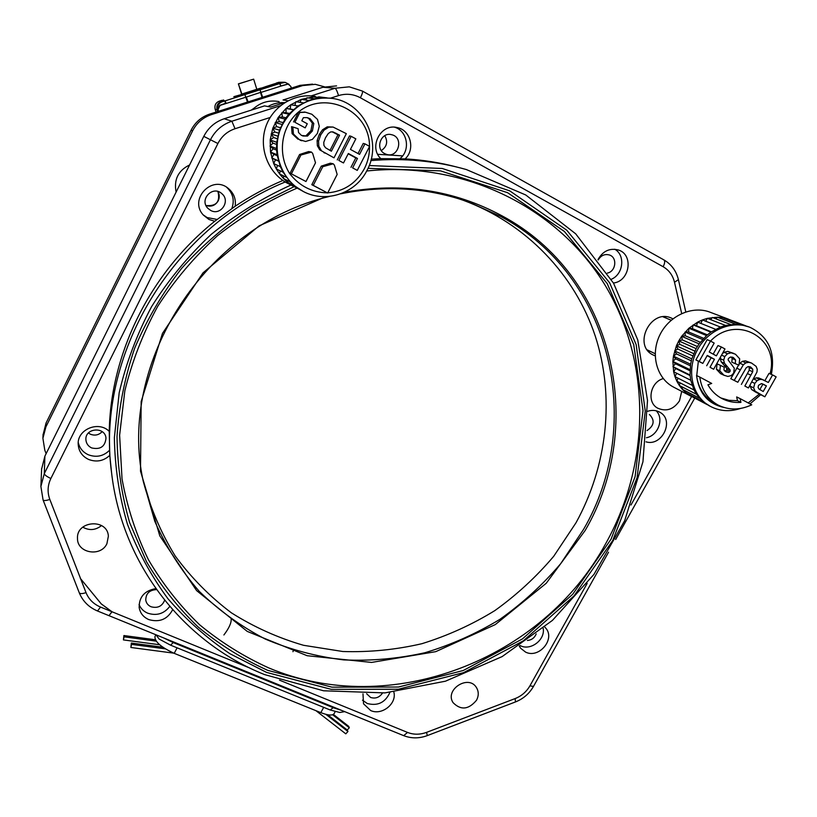 <?xml version="1.0" encoding="UTF-8"?>
<svg xmlns="http://www.w3.org/2000/svg" width="817" height="817" viewBox="0 0 817 817"><rect width="100%" height="100%" fill="white"/><g stroke="black" fill="none" stroke-linecap="round" stroke-linejoin="round"><path stroke-width="1.23" d="M402.628 155.884L377.74 154.311L402.628 155.884M648.381 351.249L649.137 350.799M664.997 316.771L666.243 318.15M650.352 351.392L648.473 351.361M655.193 355.875L653.294 355.048C632.246 345.591 650.73 308.029 671.574 318.17L672.922 318.824M336.553 85.897L322.94 87.256L283.039 99.98L287.962 100.746M284.847 102.534L270.621 107.068L264.555 105.883L224.205 118.751C215.075 121.835 208.274 127.707 203.79 136.368L44.894 456.141L41.616 469.101M381.314 150.553C386.941 146.672 388.106 141.719 384.776 135.673M88.41 433L90.462 434.246C94.966 435.921 98.867 435.063 102.156 431.652M206.007 205.527C216.403 206.435 220.386 201.758 217.935 191.515C219.569 194.599 219.65 197.714 218.19 200.859C215.331 205.537 211.276 207.089 206.007 205.527M101.522 525.556C95.589 530.264 89.339 530.795 82.762 527.149M681.725 391.384L679.458 400.881C673.504 409.521 666.223 411.931 657.614 408.132C646.421 402.26 650.22 382.101 663.261 378.588M80.301 578.354L101.247 603.916L111.96 611.749L108.978 615.661L112.021 611.77L101.247 603.865L80.301 578.354M172.642 609.727C167.465 619.347 159.509 622.636 148.796 619.592C143.343 617.162 140.136 613.138 139.166 607.501C139.033 596.931 144.599 590.63 155.853 588.608M111.643 473.349L109.774 455.345C103.616 461.064 96.559 462.432 88.604 459.44C82.221 456.346 78.759 451.372 78.207 444.54C76.89 429.517 98.571 420.377 109.243 431.396C110.663 353.148 150.175 272.858 214.748 221.274L208.948 219.446L203.433 215.147C188.39 199.46 212.257 174.195 228.525 188.615C233.907 193.312 236.123 199.185 235.163 206.252C250.319 196.121 266.219 187.522 282.876 180.465M371.214 159.141L380.793 158.631C368.385 146.978 380.865 123.142 397.133 127.564C410.624 129.903 415.536 149.582 405.109 158.876C422.93 159.897 440.292 162.654 457.193 167.128M106.904 543.703C100.879 557.255 77.196 553.18 77.492 538.526C76.206 520.521 107.527 518.244 108.375 536.177L106.904 543.703M597.962 259.643C602.823 251.044 609.635 247.827 618.408 250.002C633.91 254.587 629.784 281.334 613.444 283.009M647.748 411.268C652.16 409.828 656.235 410.185 659.973 412.319C674.76 420.214 662.066 446.848 646.002 441.834M544.755 627.037L545.582 627.926C555.774 638.812 539.128 658.941 525.607 652.119L520.592 648.208L519.255 646.053M393.845 692.04C397.062 703.631 381.917 715.763 370.714 710.565L363.534 703.805L362.973 693.756M476.536 700.22C468.631 709.687 460.808 710.484 453.047 702.62C444.438 689.66 468.55 674.158 476.444 687.557C478.813 691.509 478.844 695.727 476.536 700.22M460.696 199.368L463.127 200.236C526.699 223.592 574.994 275.023 595.256 336.053C615.15 397.328 607.266 465.945 576.005 522.768L553.752 556.244C536.35 576.812 516.691 594.95 494.785 610.636C471.838 624.739 447.542 635.759 421.919 643.694C395.816 649.75 369.437 652.354 342.793 651.506L303.546 645.297C277.994 637.883 253.944 627.058 231.395 612.832C210.03 596.757 191.301 577.823 175.226 556.03C160.949 532.817 150.246 507.735 143.118 480.764M109.478 450.351C103.391 456.274 96.314 457.734 88.236 454.732C82.854 452.179 79.525 448.104 78.258 442.477M91.647 447.93C88.195 446.256 86.285 443.56 85.918 439.873C84.723 427.914 105.179 426.219 105.985 438.167C105.097 446.613 100.317 449.871 91.647 447.93M109.774 455.345L109.243 431.396M380.793 158.631L405.109 158.876M394.529 127.207C407.479 130.74 410.777 150.338 399.952 158.641M384.654 153.606C374.748 148.796 381.049 131.598 391.609 134.703C404.201 137.297 398.512 158.559 386.4 154.342L384.654 153.606M656.174 410.777C664.313 418.723 658.196 435.553 646.431 437.749M649.403 414.536L649.607 414.658C655.02 420.367 654.162 425.667 647.054 430.569M389.883 692.459C385.328 702.528 377.801 706.215 367.303 703.519L362.462 700.179M382.468 693.082C379.445 697.473 375.483 698.933 370.591 697.463L366.639 693.735M543.193 628.334C545.368 639.701 530.856 650.904 520.572 645.798L520.031 645.542M536.197 633.91C534.553 637.893 531.622 640.079 527.384 640.457M614.793 249.236C625.628 255.323 623.3 274.522 611.239 279.302M598.207 259.969C600.975 255.394 604.733 253.74 609.462 254.996C617.611 257.508 615.947 271.499 607.337 273.103M217.036 219.446L207.109 217.557L203.198 214.871M226.677 187.297C233.008 193.272 234.734 200.349 231.844 208.509M210.674 210.439L207.896 208.345C198.94 199.634 212.757 185.02 221.815 193.629C230.884 200.87 220.723 216.168 210.674 210.439M214.748 221.274L235.163 206.252M169.773 606.439C164.023 613.792 156.68 616.049 147.754 613.199C143.578 611.412 140.687 608.502 139.064 604.468M164.636 600.24C162.134 606.316 157.61 608.491 151.074 606.765C148.102 605.438 146.335 603.242 145.773 600.178C145.824 593.52 149.429 589.997 156.578 589.608M332.611 714.763L349.319 727.763L348.696 726.344L333.377 714.415M347.256 730.02L349.319 727.763M315.924 710.667L345.795 733.84L347.94 731.501L347.317 730.061L327.586 714.722M325.85 714.334L347.94 731.501M159.662 644.756L123.418 639.915L123.908 635.544L155.322 639.762M156.2 641.141L124.051 636.831L123.908 635.544M123.418 639.915L124.051 636.831M173.745 653.151L130.883 647.483L131.353 643.05L162.9 647.248M165.371 648.861L131.527 644.368L131.353 643.05M130.883 647.483L131.527 644.368M156.027 634.819L159.121 639.047L170.6 645.185L330.18 709.983L339.77 712.475L344.713 711.638M341.782 710.443L333.54 707.818L173.429 642.662L163.931 638.036M335.184 711.689L334.163 713.588C332.601 715.763 328.158 715.447 320.826 712.649L174.215 653.345C161.092 647.258 154.668 641.682 154.954 636.606L155.904 634.768M46.14 453.649L44.792 450.157L42.903 438.29L45.915 426.852L192.567 130.883C196.693 122.887 202.973 117.464 211.409 114.625L302.688 85.581L315.291 84.325L324.441 86.816M254.046 108.161L251.309 110.101M176.094 192.087C173.745 179.546 178.229 170.508 189.564 164.983M43.046 434.93L46.048 423.022L191.107 130.169C195.181 122.254 201.401 116.892 209.744 114.084L300.043 85.356L312.513 84.12M247.837 101.972L246.254 96.927L248.113 101.88M262.359 97.346L260.797 92.311L246.581 96.978M223.592 99.97L222.592 100.338L225.094 100.869L226.186 103.453L225.594 103.483L224.798 100.961L222.05 101.829C219.324 102.871 217.853 104.882 217.639 107.875M262.053 97.448L260.541 92.546M289.116 84.365L285.215 82.364L279.965 83.467L280.405 84.937M216.066 112.072L215.167 109.274C214.33 105.413 215.668 102.717 219.181 101.196L221.877 100.338L223.858 100.767L221.131 101.625C217.577 103.177 216.219 105.904 217.067 109.805L217.965 110.06L218.374 111.337L218.037 109.509L218.599 111.265M215.167 109.274L217.067 109.805L217.628 111.582L217.067 109.805C216.219 105.904 217.577 103.177 221.131 101.625L222.05 101.829M283.448 82.231L278.76 82.303L283.948 82.272L279.965 83.467M251.677 109.805L253.433 108.722M219.181 101.196L224.798 100.961M291.342 88.134L290.811 86.388L288.135 84.08L280.813 86.122L279.659 83.559L276.35 83.293L263.891 87.358M287.89 84.059L280.762 85.969M225.533 103.299L219.804 105.322L217.761 109.427M247.51 102.074L244.865 94.598L260.02 89.788L262.666 97.254M260.02 89.788L260.797 92.311L260.204 92.505M245.978 97.172L220.09 105.393L218.037 109.509M233.825 96.692L239.779 94.997M261.797 88.022L263.86 87.256M242.945 93.7L239.095 95.732L244.079 94.476L262.921 88.236C262.829 87.685 261.174 87.919 257.947 88.941L242.945 93.7C239.769 94.823 240.004 94.854 243.65 93.812L258.734 89.033C261.879 87.919 261.624 87.889 257.968 88.941L257.937 88.951M264.79 86.919L274.961 83.651M256.804 89.308L253.658 79.157L238.39 83.855L241.618 94.139M238.39 83.855L241.883 94.047M253.658 79.157L238.697 83.885M276.156 83.354L282.672 82.609M278.76 82.303L276.095 83.15M279.087 101.604C269.304 99.817 260.674 102.258 253.188 108.947L252.341 109.774M369.519 146.539C369.611 154.382 367.895 161.766 364.372 168.7C356.222 183.345 344.008 191.392 327.75 192.843M327.321 192.863C311.849 192.465 299.267 185.98 289.555 173.418C278.689 156.057 280.333 132.446 293.732 116.698C319.151 87.399 369.744 107.895 369.509 146.355M367.037 170.324C382.632 142.372 364.259 102.758 332.713 98.469C310.664 96.079 293.936 104.78 282.539 124.582C270.437 147.52 279.618 178.494 301.483 190.463C323.951 204.015 355.354 194.242 367.037 170.324M303.087 191.341L294.804 186L290.331 181.915L283.039 172.162L280.343 166.637L277.045 154.719L276.514 148.52L276.738 142.291L279.455 130.138L285.041 119.047L288.81 114.135L297.98 105.965L308.826 100.44L314.668 98.786L320.652 97.897L330.262 98.132M287.676 180.588L287.768 182.416L300.554 189.963M292.374 184.765L292.557 185.776L299.716 189.462M283.601 175.91L283.428 178.453L287.768 182.416L294.804 186M280.2 170.814L279.598 173.95L283.428 178.453L290.331 181.915M277.514 165.351L276.34 168.976L279.598 173.95L286.389 177.279M327.086 97.836L312.768 96.927L301.289 99.388L290.77 104.75L290.209 109.018L286.073 108.416L286.042 112.736L281.875 112.664L282.365 116.954L278.219 117.434L279.23 121.621L275.186 122.632L276.697 126.655L272.807 128.187L274.798 131.976L271.132 133.998L273.572 137.501L270.182 139.983L273.021 143.128L269.967 146.029L273.164 148.786L270.498 152.044L273.991 154.362L271.744 157.936L275.492 159.775L273.705 163.604L276.34 168.976L283.039 172.162M297.98 105.965L290.77 104.75L286.073 108.416L278.219 117.434L272.807 128.187L270.182 139.983L270.498 152.044L273.705 163.604L280.343 166.637M303.24 102.85L295.866 101.716L294.906 105.444M308.826 100.44L301.289 99.388L300.115 102.37M314.668 98.786L306.957 97.774L305.742 100.011M320.652 97.897L312.768 96.927L311.706 98.397M326.688 97.815L318.63 96.835L317.946 97.57M289.953 184.519L286.236 182.61C267.884 172.162 258.713 147.887 265.678 127.115C272.5 106.302 294.386 92.781 315.321 96.375M278.403 161.041L275.492 159.775M278.331 160.796L271.744 157.936M277.198 155.679L273.991 154.362M277.045 154.719L270.498 152.044M276.575 150.103L273.164 148.786M276.514 148.52L269.967 146.029M276.575 144.415L273.021 143.128M276.738 142.291L270.182 139.983M277.218 138.727L273.572 137.501M277.729 136.133L271.132 133.998M278.495 133.12L274.798 131.976M279.455 130.138L272.807 128.187M280.405 127.697L276.697 126.655M281.916 124.409L275.186 122.632M282.896 122.55L279.23 121.621M285.041 119.047L278.219 117.434M285.93 117.781L282.365 116.954M288.81 114.135L281.875 112.664M289.432 113.44L286.042 112.736M293.15 109.754L286.073 108.416M293.313 109.611L290.209 109.018M305.987 181.527L290.106 173.184L305.987 181.527L315.505 162.818L312.676 153.422L311.461 152.085L300.942 155.005L291.424 173.796M290.106 173.184L299.584 154.505L300.942 155.005M299.584 154.505L308.683 151.554L310.103 152.044M311.267 152.023L308.683 151.554M313.238 185.367L311.808 184.703L321.275 166.137L322.756 166.709L313.238 185.367L327.658 193.016L337.166 174.44L334.388 165.116L333.203 163.788L322.756 166.709M321.275 166.137L330.313 163.196L331.835 163.747M333.04 163.737L330.313 163.196M311.808 184.703L327.658 193.016M329.997 150.461L337.983 134.785L339.566 135.183L331.385 151.206L325.523 147.744L323.92 145.426L323.777 142.352L325.503 137.767L328.24 133.58L330.671 131.915L333.091 131.935L339.566 135.183M337.983 134.785L332.182 131.782M334 157.834L319.723 149.858L334 157.834L346.337 133.661L333.07 127.054L328.761 127.186L324.073 130.107L320.724 134.897L318.569 141.055L318.814 146.192L321.204 150.328M319.723 149.858L317.343 145.743L318.814 146.192M317.343 145.743L317.108 140.626L318.569 141.055M317.108 140.626L319.243 134.509L320.724 134.897M319.243 134.509L322.572 129.75L324.073 130.107M322.572 129.75L327.239 126.839L328.761 127.186M327.239 126.839L333.07 127.054M305.19 127.871L307.274 123.755L301.8 120.783L303.373 117.668L306.712 117.607L310.021 118.639L313.81 123.49L312.37 131.016L307.458 136.082L301.463 135.438L298.542 132.528L298.103 128.678L292.884 127.013L293.415 134.019L299.328 139.636L305.589 141.474L312.4 139.39L317.364 133.467L319.273 126.237L317.486 119.394L311.859 114.247L305.517 112.246L299.819 112.511L294.886 122.274L305.19 127.871L294.886 122.274M293.548 121.947L298.45 112.246L299.819 112.511M298.45 112.246L305.517 112.246M304.118 111.98L306.099 112.338M301.412 140.636L299.328 139.636M297.97 139.217L292.088 133.631L293.415 134.019M292.088 133.631L291.557 126.666L292.884 127.013M302.75 135.99L307.458 136.082M306.048 135.683L310.94 130.638L312.37 131.016M310.94 130.638L312.37 123.153L313.81 123.49M312.37 123.153L308.601 118.342L310.021 118.639M308.601 118.342L306.926 117.648M357.264 170.396L369.59 146.396L364.954 143.853L359.551 154.382L350.432 149.409L355.834 138.859L351.167 136.306L338.82 160.438L343.497 162.961L348.348 153.494L357.468 158.447L352.627 167.894L357.264 170.396L352.627 167.894M350.983 167.322L355.803 157.926L357.468 158.447M355.803 157.926L348.185 153.79M338.82 160.438L343.497 162.961M337.258 159.907L349.523 135.908L351.167 136.306M358.04 153.555L363.238 143.414L364.954 143.853M759.34 394.08L748.209 402.944M723.882 407.448C709.064 404.18 700.128 394.652 697.075 378.874M696.738 375.595L698.351 361.257M695.88 359.919L707.175 339.658L710.504 341.067L714.181 343.069L709.207 351.974L716.376 355.865L721.35 346.98L724.996 348.971L713.649 369.243L710.004 367.272L714.456 359.296L707.287 355.415L702.824 363.412L695.88 359.919L699.148 361.431L710.504 341.067C736.556 313.697 780.174 338.463 770.033 373.818M771.34 374.39C775.547 352.229 768.511 336.573 750.22 327.423C732.308 319.825 708.196 329.833 697.738 349.329C685.81 369.887 692.03 396.95 710.382 406.366C719.757 411.268 729.816 411.962 740.559 408.449M750.006 403.904L760.617 394.764M710.096 406.212L703.09 401.658L696.523 394.325L694.011 389.985L690.753 380.252L690.048 375.023L690.59 364.249L691.815 358.888L696.115 348.614L699.107 343.875L706.562 335.573L710.892 332.151L720.431 327.045L725.486 325.432L735.729 324.237L740.753 324.655L749.087 326.994M685.78 391.077L685.749 392.609L689.619 395.408L707.277 404.67M689.528 394.58L689.619 395.408L707.042 404.527M682.593 387.146L682.297 389.27L685.749 392.609L703.09 401.658M679.999 382.826L679.315 385.461L682.297 389.27L699.566 398.236M678.028 378.169L676.854 381.212L679.315 385.461L696.523 394.325M676.701 373.257L674.954 376.617L676.854 381.212L694.011 389.985M731.409 320.376L722.248 317.619L717.336 317.2L707.348 318.364L702.426 319.927L697.667 322.112L696.492 325.769L693.133 324.89L692.397 328.628L688.915 328.22L688.619 331.978L685.075 332.039L685.228 335.756L681.674 336.287L682.277 339.903L678.774 340.903L679.805 344.355L676.405 345.805L677.855 349.043L674.617 350.912L676.466 353.884L673.433 356.141L675.649 358.806L672.871 361.41L675.414 363.718L672.942 366.639L675.771 368.549L673.637 371.735L674.954 376.617L692.081 385.267M715.549 329.292L697.667 322.112L688.915 328.22L681.674 336.287L678.774 340.903L676.405 345.805L673.433 356.141L672.871 361.41L673.637 371.735L690.753 380.252M720.431 327.045L702.426 319.927L700.863 323.399M725.486 325.432L707.348 318.364L705.663 321.204M730.612 324.492L712.342 317.456L710.667 319.661M735.729 324.237L717.336 317.2L715.825 318.793M740.753 324.655L722.248 317.619L721.054 318.62M745.615 325.758L726.997 318.701L726.293 319.161M674.28 387.493L673.259 386.952C656.521 378.005 650.24 354.139 659.922 334.817C669.389 315.403 692.724 305.109 710.514 312.38L728.672 319.253M690.099 375.585L675.771 368.549M690.048 375.023L672.942 366.639M689.957 370.755L675.414 363.718M689.997 369.662L672.871 361.41M690.355 365.791L675.649 358.806M690.59 364.249L673.433 356.141M691.305 360.818L676.466 353.884M691.815 358.888L674.617 350.912M692.796 355.885L677.855 349.043M693.674 353.638L676.405 345.805M694.818 351.096L679.805 344.355M696.115 348.614L678.774 340.903M697.34 346.531L682.277 339.903M699.107 343.875L681.674 336.287M700.312 342.262L685.228 335.756M702.61 339.504L685.075 332.039M703.682 338.35L688.619 331.978M706.562 335.573L688.915 328.22M707.389 334.858L692.397 328.628M710.892 332.151L693.133 324.89M711.362 331.835L696.492 325.769M758.523 385.307L758.074 387.411L759.013 389.076L763.211 391.517L766.417 385.859L761.475 383.592L758.523 385.307M757.155 380.599L759.779 379.435L762.159 379.497L768.337 382.468L772.596 374.932L776.15 376.872L764.865 396.807L755.092 391.149L753.642 387.83L754.816 383.377L757.155 380.599L753.642 379.006L756.246 377.863L759.779 379.435M756.246 377.863L758.615 377.914L762.159 379.497M758.615 377.914L763.824 380.119M764.906 380.63L769.011 373.379L772.596 374.932M759.82 389.638L762.864 384.256L766.417 385.859M762.864 384.256L761.801 383.673M755.092 391.149L751.589 389.515L755.633 392.089L764.865 396.807M751.589 389.515L750.149 386.206L753.642 387.83M751.793 381.999L754.816 383.377M750.149 386.206L750.22 384.787M734.238 380.313L743.347 364.791L745.85 362.84L748.872 362.339L751.548 363.054L756.123 366.373L757.226 369.233L756.981 372.001L748.433 387.963L744.849 386.032L752.723 371.745L752.743 369.172L750.792 367.129L748.086 366.588L746.176 367.813L737.843 382.254L730.817 378.72L738.619 365.025M739.467 363.841L739.885 363.269L743.347 364.791M739.885 363.269L742.367 361.339L745.85 362.84M742.367 361.339L745.38 360.838L748.872 362.339M745.38 360.838L751.221 362.922M744.849 386.032L748.433 387.963M741.387 384.409L749.22 370.203L752.723 371.745M749.22 370.203L749.24 367.63L752.743 369.172M749.72 366.659L750.792 367.129M749.24 367.63L748.556 366.547M730.817 378.72L737.843 382.254M720.482 365.393L724.219 367.18L723.964 369.958L725.884 371.878L728.764 372.491L730.041 371.551L730.194 370.03L724.516 363.31L723.678 360.174L724.761 356.559L727.447 353.761L731.154 352.821L735.474 354.221L739.702 358.837L738.976 365.179L735.239 363.647L735.596 360.011L733.503 357.652L730.388 357.049L728.407 358.52L728.1 359.94L734.289 368.191L733.656 373.144L731.266 375.595L727.886 376.433L723.954 375.228L719.787 370.826L720.482 365.393L717.122 363.871L716.438 369.274L719.787 370.826M724.608 370.959L728.764 372.491M725.373 370.928L726.64 369.999L730.041 371.551M726.64 369.999L726.793 368.487L730.194 370.03M726.793 368.487L724.219 365.352L727.62 366.884M724.219 365.352L721.135 361.788L724.516 363.31M721.135 361.788L720.298 358.673L723.678 360.174M721.544 355.15L724.761 356.559M720.298 358.673L720.604 356.825M722.34 353.72L724.046 352.29L727.447 353.761M724.046 352.29L727.733 351.361L731.154 352.821M727.733 351.361L733.901 353.475M735.596 360.011L732.165 358.52L731.807 362.135L735.239 363.647M732.277 357.121L733.503 357.652M732.165 358.52L731.215 356.988M721.625 374.155L723.954 375.228M720.584 373.665L716.438 369.274M713.17 354.129L717.969 345.55L721.35 346.98M710.004 367.272L713.649 369.243M706.685 365.74L711.117 357.795L714.456 359.296M711.117 357.795L707.154 355.65M702.824 363.412L699.148 361.431M707.91 384.797L711.699 383.439L699.801 377.086C701.558 389.791 707.593 399.084 717.898 404.946C728.631 410.338 739.906 410.297 751.732 404.823L740.09 398.604L740.927 402.403C734.126 402.852 727.794 401.576 721.952 398.553C716.019 395.408 711.341 390.822 707.91 384.797M720.829 397.94L728.917 400.32L737.496 400.708L740.927 402.403M740.09 398.604L736.658 396.929L737.496 400.708M699.801 377.086L696.544 375.503C698.29 388.146 704.305 397.389 714.579 403.23L715.61 403.761M80.638 578.763L86.02 592.642C88.757 599.31 93.587 604.12 100.532 607.072L111.96 611.749M100.532 607.072L97.519 610.993L108.916 615.64M280.384 105.72L231.875 121.222C222.326 124.45 215.208 130.587 210.51 139.656L44.292 473.635C44.649 475.014 46.845 476.628 50.868 478.496C47.57 485.41 47.233 492.396 49.837 499.453C46.038 500.678 43.781 500.852 43.076 499.973L40.891 486.472L44.292 473.635L44.894 456.141M43.035 499.738L40.891 486.472L41.647 468.468M49.837 499.453L80.444 578.283M86.02 592.642C82.313 593.847 80.066 593.908 79.28 592.815L43.076 499.973M50.868 478.496L217.894 143.526C221.662 136.255 227.381 131.323 235.041 128.729L270.141 117.485M249.879 668.061L112.021 611.77M330.507 98.163L338.555 95.589C346.142 93.301 353.434 94.026 360.409 97.774L663.149 266.73C669.021 270.161 672.799 275.339 674.505 282.263L681.684 313.503M293.14 110.121L293.763 109.927M587.178 583.379L529.916 685.841C526.475 691.774 521.542 696.023 515.118 698.586L426.586 732.359C419.979 734.769 413.637 734.8 407.54 732.43L279.496 680.153M691.591 396.551L630.969 505.018M663.149 266.73C664.905 263.237 665.14 260.95 663.884 259.888L362.391 91.055L349.278 86.837L335.062 88.256C336.022 88.767 337.186 91.208 338.555 95.589M349.278 86.837L362.391 91.055C362.932 91.739 362.268 93.986 360.409 97.774M224.205 118.751L231.875 121.222L235.041 128.729M322.94 87.256L335.062 88.256L311.195 95.885M203.79 136.368L217.894 143.526M515.118 698.586L515.507 701.926C523.309 698.821 529.293 693.664 533.481 686.423L608.553 552.2M529.916 685.841L533.481 686.423M426.586 732.359L427.271 735.617L515.507 701.926M407.54 732.43L403.68 735.647C411.339 738.599 419.203 738.588 427.271 735.617M674.505 282.263L678.406 279.649C676.272 270.897 671.431 264.32 663.884 259.888L663.68 259.806M369.192 165.545L442.273 168.486L509.747 190.861L566.753 230.19L609.656 282.866L636.157 344.631L645.256 411.022L637.097 477.669L612.73 540.527L573.983 595.971L523.299 640.865L463.627 672.626L398.369 689.231L331.334 689.354L266.638 672.432L229.873 653.692C206.875 638.23 186.215 619.878 167.883 598.647C151.165 575.944 137.675 551.128 127.432 524.187C119.241 496.338 114.88 467.477 114.37 437.636L119.18 392.793C126.114 362.983 136.909 334.276 151.564 306.681C168.282 280.119 188.165 256.007 211.225 234.356C235.796 214.442 262.38 198 290.964 185.04M285.204 181.997C170.661 228.648 95.998 356.896 111.48 471.909C121.784 564.761 183.927 642.397 264.514 674.576L323.624 690.794L384.96 692.898L445.439 681.204L502.138 656.592L552.435 620.399L593.949 574.402L624.678 520.705L642.938 461.819L647.524 400.514L637.74 339.872L613.547 283.182L575.679 233.815L525.77 194.987L466.333 169.548C435.635 160.847 403.802 157.855 370.836 160.581M294.059 186.664L252.371 207.508C226.166 224.787 202.565 245.09 181.568 268.436C162.379 293.191 146.754 319.784 134.682 348.195C124.817 377.24 118.935 406.703 117.025 436.564C117.403 466.241 121.61 494.949 129.658 522.686L146.549 561.779C160.939 586.065 178.157 607.817 198.174 627.027C219.538 644.593 242.72 659.033 267.741 670.348L331.937 687.158L398.471 687.036L463.239 670.512L522.441 638.925L572.697 594.286L611.055 539.179L635.085 476.73L642.999 410.553L633.737 344.703L607.184 283.519L564.373 231.446L507.612 192.7L440.537 170.855L368.007 168.333M325.687 196.672L259.142 225.839L202.984 272.878L162.481 333.387L141.167 401.586L140.504 471.133L159.815 535.891L196.642 590.63L247.255 631.408L307.151 655.714L371.551 662.424L435.737 651.66L495.296 624.586L546.246 583.267L585.135 530.519C646.921 424.942 614.476 275.799 501.883 215.77C453.895 189.912 401.413 182.079 344.417 192.271M457.969 198.521L469.499 202.361L500.647 216.434C612.617 276.095 644.97 424.401 583.532 529.426L560.646 563.73C542.723 584.809 522.482 603.334 499.922 619.327C476.28 633.665 451.29 644.797 424.932 652.732C398.093 658.716 371.02 661.096 343.691 659.901C316.577 656.602 290.443 649.658 265.3 639.078C241.066 626.465 219.068 610.575 199.307 591.406C181.149 570.532 166.331 547.216 154.842 521.43L143.077 480.498C117.525 362.952 205.098 225.574 329.527 196.427M366.68 171.008C465.792 160.479 559.962 209.203 606.02 286.747C652.017 364.637 649.893 464.281 606.01 543.091C542.988 659.84 390.434 719.348 268.691 667.887C243.823 656.623 220.794 642.233 199.603 624.75C179.74 605.611 162.685 583.951 148.449 559.768C136.061 534.379 127.258 507.439 122.029 478.946L119.619 435.216L124.817 390.935C131.976 361.553 142.965 333.326 157.763 306.242C174.593 280.211 194.538 256.671 217.598 235.613C242.128 216.311 268.589 200.492 296.98 188.165M231.18 619.133C231.405 622.993 228.974 628.283 223.899 634.972M292.946 651.7L293.507 650.077M333.867 707.216L330.18 709.983M173.755 642.029L170.6 645.185M177.095 647.82L174.215 653.345M323.675 707.348L320.826 712.649M302.688 85.581L300.043 85.356M211.409 114.625L209.744 114.084M192.567 130.883L191.107 130.169M45.915 426.852L46.048 423.022M280.813 86.122L261.154 92.362M225.094 100.869L279.659 83.559M243.65 93.812L244.079 94.476M258.734 89.033L259.173 89.686M242.925 93.71L257.947 88.941M284.51 102.636C278.607 102.339 273.072 103.636 267.884 106.537M334.49 132.885L336.053 133.263M323.91 152.697L325.411 153.198M762.23 383.796L764.467 384.807M755.633 392.089L759.156 393.733M736.73 368.212L740.171 369.754M747.473 373.614L750.966 375.177M671.574 318.17L671.043 317.946M97.519 610.993C88.849 607.317 82.762 601.261 79.28 592.815M678.406 279.649L685.78 311.9M615.661 539.486L694.726 398.104M397.133 127.564L396.071 127.36M391.609 134.703L391.026 134.58M618.408 250.002L617.877 249.828M228.525 188.615L226.942 187.461M221.815 193.629L220.978 192.975M108.978 615.661L403.68 735.647M110.867 467.201L111.48 471.909M340.76 193.792C385.624 184.826 428.537 187.675 469.499 202.361L463.127 200.236M42.903 438.29L43.066 434.348M283.948 82.272L284.714 82.323M647.319 349.921L655.183 353.72M663.108 316.843L671.217 320.223M301.483 190.463L300.809 190.116M286.236 182.61L293.62 186.409M300.411 140.33L301.779 140.749M307.233 117.699L308.142 117.883M710.382 406.366L708.737 405.518M673.259 386.952L691.274 396.378M724.383 375.442L721.002 373.869M714.579 403.23L717.898 404.946"/></g></svg>
